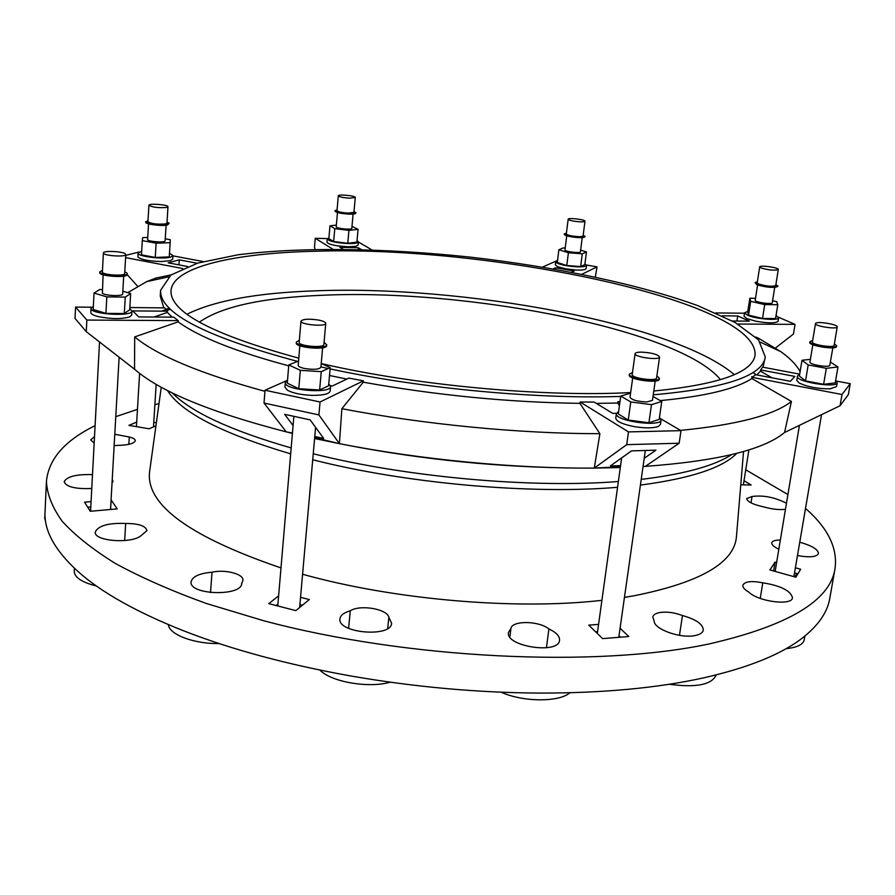 <?xml version="1.0" encoding="UTF-8"?>
<svg xmlns="http://www.w3.org/2000/svg" width="895" height="895" viewBox="0 0 895 895"><rect width="100%" height="100%" fill="white"/><g stroke="black" fill="none" stroke-linecap="round" stroke-linejoin="round"><path stroke-width="1.34" d="M199.35 322.178C221.535 306.515 262.94 297.52 323.554 295.216C467.839 288.705 679.674 329.55 720.553 379.715M835.65 380.52L837.183 382.668L836.512 386.629L829.922 388.844C817.896 388.877 807.614 386.92 799.101 382.97L796.751 380.297L797.702 375.755L799.593 374.781M837.183 382.668C837.228 388.475 795.364 381.807 797.4 376.359M810.4 359.342L801.987 360.271L799.38 376.068L805.534 380.878L823.613 384.313L835.248 382.859L837.966 366.961L830.426 362.095M821.509 414.687L793.876 576.637M775.372 570.025L774.578 571.245M794.861 576.917L796.908 573.505L796.449 576.212M796.908 573.505L794.67 573.001M801.987 360.271L808.185 364.936L805.534 380.878M808.185 364.936L826.32 368.315L823.613 384.313M826.32 368.315L837.966 366.961M832.842 347.819L829.777 365.44C828.322 367.823 808.979 364.511 809.953 362.05L812.828 344.732M815.647 323.319C817.314 321.025 838.201 324.471 837.25 326.899C837.34 329.651 814.472 326.172 815.49 323.587L815.647 323.319M837.25 326.899L834.118 345.358C834.185 348.256 811.396 344.732 812.425 342.013L815.49 323.587M834.386 343.803L836.624 345.761C836.702 349.318 808.644 344.978 809.93 341.644L812.682 340.458M836.624 345.761L836.489 346.555C836.568 350.124 808.521 345.783 809.796 342.438L809.93 341.644M836.344 381.057L850.25 383.686L842.005 394.505L752.057 377.321L755.738 374.714L790.352 381.304L794.872 376.415L760.66 369.948L762.596 367.14L799.694 374.144M830.694 388.799L829.922 388.844M805.601 508.483C827.931 528.039 837.742 548.042 835.046 568.47L829.788 598.352C827.483 612.258 818.366 625.46 802.446 637.956C781.313 654.39 748.254 667.726 703.257 677.94C657.534 687.998 603.521 693.054 541.195 693.088C478.467 692.797 415.213 687.136 351.455 676.083C288.011 664.772 232.23 649.748 184.113 631.009C136.722 612.236 101.348 592.389 77.966 571.48C55.188 550.705 44.202 531.048 45.018 512.522L46.439 481.409C48.598 459.057 64.82 440.485 95.094 425.673M161.85 311.147L169.356 308.07M752.896 372.499L756.365 374.837M163.863 311.158L169.871 308.753M736.507 535.937L736.417 537.078C733.967 563.1 699.722 582.69 633.694 595.846L624.453 597.379M601.91 600.332C515.587 610.233 393.99 599.818 302.577 574.243M280.985 567.922C189.919 536.832 146.109 504.948 149.532 472.291L149.689 471.15M682.471 615.547C695.986 619.306 702.933 624.128 703.313 630.013C702.81 632.653 700.136 634.477 695.303 635.506C680.849 638.885 653.742 629.219 654.144 620.917L652.802 617.147C653.238 614.899 655.52 613.366 659.649 612.549C666.719 611.498 674.327 612.493 682.471 615.547L679.462 635.349M835.046 568.47C830.347 600.646 788.193 625.84 708.583 644.053C595.958 667.938 407.359 659.145 263.678 620.738L206.186 603.431C171.337 590.789 141.074 577.476 115.433 563.503C92.644 549.373 74.889 535.288 62.169 521.237C52.268 507.398 47.021 494.118 46.439 481.409M115.768 416.667L137.461 409.373M154.88 404.641L158.986 403.645M745.748 469.797L787.913 494.543M744.013 480.738L751.151 485.012L740.769 484.81M795.543 567.822L800.645 569.231L795.868 577.197L769.913 569.947L775.025 562.127L776.603 562.563M620.067 628.256L628.816 636.513L602.626 638.616L588.765 625.146L598.587 624.386M300.53 597.301L309.323 599.56L295.853 610.625L268.791 603.622L278.613 595.869M111.092 499.88L117.189 508.886L90.261 511.28L84.555 502.184L91.055 501.614M155.931 425.841L149.096 428.794L128.914 425.371L136.7 422.104M153.772 422.373L156.356 422.798M785.463 509.289C779.746 510.094 772.497 509.3 763.703 506.894C753.042 504.523 747.347 501.759 746.631 498.627L752.046 496.501C763.178 495.013 774.656 497.251 786.47 503.225M799.884 542.247C811.81 545.626 818.008 549.362 818.466 553.434C816.777 557.003 809.83 557.708 797.624 555.582M778.829 549.206C773.974 546.912 771.624 544.786 771.781 542.829C772.295 540.938 775.148 540.021 780.35 540.065M762.797 582.824C780.664 585.666 790.565 590.633 792.489 597.703C792.299 606.027 758.087 601.686 748.802 592.076C744.606 589.682 742.615 587.422 742.839 585.296C744.662 581.448 751.319 580.62 762.797 582.824L760.235 598.408M548.903 628.95C556.209 632.362 559.767 636.11 559.543 640.205C559.051 654.648 505.261 646.526 508.472 632.463L510.922 628.491C512.041 620.336 538.969 620.694 548.903 628.95L546.442 647.79M388.855 617.349L391.596 623.222C391.551 637.833 337.169 633.157 339.966 618.803C340.492 615.268 343.937 612.594 350.292 610.804C359.958 604.315 387.311 608.902 388.855 617.349L387.703 628.491M241.728 583.037L241.717 583.327C242.131 596.685 188.845 595.108 191.094 581.84C192.425 576.525 199.406 573.315 212.014 572.229C225.148 569.097 244.022 574.019 242.959 580.441L241.684 583.618M141.086 535.635C131.475 544.149 93.505 541.117 95.295 532.055C98.193 525.701 108.317 522.837 125.669 523.463C138.613 523.497 145.706 525.88 146.948 530.612L141.086 535.635M91.76 488.48C75.404 489.151 66.208 486.902 64.171 481.756C66.845 476.554 76.288 474.171 92.498 474.618M112.233 479.496L113.005 481.275L112.032 483.076M114.784 434.254L129.283 437.017C133.266 437.991 135.268 439.21 135.313 440.698C134.149 443.562 128.388 445.117 118.028 445.386L114.146 445.643M94.165 443.148L90.686 439.859L94.512 436.592M804.874 636.043L804.202 639.869C803.095 644.601 797.076 647.532 786.123 648.662M716.213 674.897C711.838 684.764 696.187 687.886 669.27 684.25M569.869 692.752C559.285 702.362 523.016 702.161 501.088 692.193M390.287 682.191C368.628 688.468 331.06 681.945 319.884 670.075M219.118 643.55C194.002 644.031 169.11 634.566 168.349 624.62M96.447 586.012C81.915 582.354 74.509 577.443 74.24 571.278L74.397 568.224M45.589 521.315L44.75 518.339L45.018 512.488M129.283 437.017L128.846 444.345M125.669 523.463L124.662 540.569M212.014 572.229L210.515 592.579M350.292 610.804L348.591 628.357M510.922 628.491L509.87 637.016M752.046 496.501L751.028 502.867M111.148 499.88L110.633 509.054M775.025 562.127L773.56 570.965M774.701 287.44L772.284 302.711C772.385 304.803 754.463 302.23 755.212 300.272L757.595 285.013M775.931 284.353L777.777 286.523C773.638 288.1 766.646 287.508 756.823 284.722L755.056 282.596L757.383 281.735M777.889 285.829C773.75 287.407 766.758 286.803 756.935 284.028L755.056 282.596M778.281 269.518L775.741 285.516C772.385 286.803 766.713 286.31 758.725 284.062L757.192 282.887L759.687 266.911C759.564 264.864 779.019 267.583 778.281 269.518C774.925 270.726 769.241 270.223 761.22 268.03L759.687 266.911M755.514 298.337L749.831 298.259L750.681 301.324L764.71 304.591L777.789 304.736L776.703 301.649L772.598 300.698M777.789 304.736L775.573 318.564L762.529 318.463L764.71 304.591M750.681 301.324L748.533 315.141L762.529 318.463M749.831 298.259L747.705 311.963L748.533 315.141M776.066 315.521L778.628 317.747L778.024 321.35C775.35 323.363 767.921 323.308 755.749 321.193L746.777 318.575L744.047 316.192M778.628 317.747C778.963 320.947 755.358 318.978 747.303 315.13L744.573 312.825L747.795 311.404M166.101 225.204L165.116 240.833C165.441 242.981 147.048 241.594 147.608 239.513L148.548 223.851M167.029 221.949L169.144 223.336L167.488 224.969C162.14 226.401 144.99 224.253 145.695 222.24L148.011 220.483M169.144 223.336L167.533 224.253C162.185 225.685 145.024 223.537 145.74 221.524M167.98 206.756L166.962 223.157L165.642 223.907C157.274 224.567 151.378 223.828 147.932 221.691L148.917 205.257C148.615 203.143 168.562 204.72 167.98 206.756L166.66 207.461C158.281 208.043 152.363 207.304 148.917 205.257M147.731 237.466L142.674 237.622L142.305 240.621L156.122 243.194L170.151 242.735L170.274 239.726L165.251 238.786M170.151 242.735L169.256 256.899L155.26 257.447L156.122 243.194M142.305 240.621L141.466 254.829L155.26 257.447M169.491 253.274L172.948 255.623L172.724 259.136L170.33 260.68L161.413 261.53C149.073 261.195 141.253 259.707 137.931 257.055L137.998 253.039L141.678 251.238M172.948 255.623L170.553 257.145C162.599 259.584 136.913 256.339 137.998 253.039M353.111 214.05L351.802 228.337C352.037 230.116 335.659 228.527 336.207 226.815L337.482 212.529M354.017 211.321L355.818 213.167C355.528 213.905 353.256 214.229 349.005 214.129C340.883 213.603 336.207 212.607 334.976 211.13L337.068 209.665M355.874 212.518C355.583 213.256 353.312 213.581 349.061 213.48C340.939 212.954 336.263 211.958 335.032 210.482M355.281 197.471L353.928 212.328L348.379 213.099C341.789 212.686 337.986 211.869 336.99 210.672L338.31 195.804C338.075 194.047 355.841 195.792 355.281 197.471L349.732 198.175C343.121 197.739 339.317 196.945 338.31 195.804M336.363 225.092L329.975 225.808L334.786 228.639L348.938 230.407L358.067 229.333L351.981 226.379M358.067 229.333L356.881 242.142L347.763 243.295L348.938 230.407M334.786 228.639L333.645 241.527L347.763 243.295M329.975 225.808L328.845 238.618L333.645 241.527M357.027 240.554L358.403 241.907L358.112 245.096L355.908 246.315L347.931 246.796L337.527 245.845C330.781 244.704 327.268 243.451 326.988 242.097L327.268 238.898L328.912 237.824M358.403 241.907C357.966 243.116 354.565 243.675 348.222 243.574C336.072 242.858 329.091 241.292 327.268 238.898M582.22 237.645L580.419 251.797C580.587 253.565 564.365 251.596 564.969 249.929L566.736 235.777M583.216 234.96L584.95 236.828C583.641 237.947 579.166 237.958 571.502 236.862C566.882 236.023 564.488 235.184 564.309 234.345L566.445 232.946M585.028 236.19C583.73 237.309 579.244 237.32 571.581 236.224C566.971 235.385 564.566 234.546 564.387 233.707M584.972 221.233L583.092 235.956C582.03 236.862 578.394 236.873 572.173 235.978C568.414 235.295 566.468 234.613 566.322 233.931L568.157 219.219C567.978 217.485 585.576 219.588 584.972 221.233C583.92 222.094 580.273 222.083 574.031 221.199C570.272 220.528 568.314 219.868 568.157 219.219M565.204 248.083L563.223 247.926L558.883 249.772L568.403 252.737L582.276 253.822L586.471 251.931L580.631 250.141M586.471 251.931L584.838 264.584L580.654 266.576L582.276 253.822M568.403 252.737L566.792 265.513L580.654 266.576M558.883 249.772L557.305 262.47L566.792 265.513M584.927 263.924L586.516 265.423L586.102 268.589C585.643 269.764 582.365 270.245 576.257 270.033L565.987 268.88L557.798 266.766L555.292 264.853L555.683 261.687L557.54 260.624M586.516 265.423C584.547 267.281 577.834 267.37 566.39 265.692C559.509 264.394 555.94 263.063 555.683 261.687M123.689 276.141L122.682 293.963C123.118 296.536 104.402 295.809 102.399 293.157L103.104 274.776M124.785 271.856L126.9 272.975L127.213 274.496C127.739 278.177 98.886 276.264 99.759 272.662L99.804 271.834L102.477 270.357M127.269 273.68C127.795 277.349 98.931 275.436 99.804 271.834M125.77 254.504L124.696 273.501C125.11 276.488 101.672 274.922 102.388 272.002L103.395 252.961C102.981 250.41 123.152 251.338 125.479 253.956L125.77 254.504C126.195 257.357 102.69 255.735 103.395 252.961M102.321 289.544L99.759 289.51L94.042 293.057L106.818 296.883L125.255 297.095L130.659 293.515L122.839 291.199M94.042 293.057L93.192 309.469L105.923 313.384L124.316 313.53L129.719 309.782L130.659 293.515M125.255 297.095L124.316 313.53M106.818 296.883L105.923 313.384M129.786 308.685L131.968 310.957L131.733 315.029L129.764 316.852C121.653 319.202 111.204 319.123 98.439 316.64L97.566 316.416C93.091 315.185 90.843 313.876 90.798 312.478L91.01 308.395L93.348 306.426M131.968 310.957C132.773 316.953 89.657 314.279 91.01 308.395M91.189 511.202L90.619 510.016L99.535 341.979M90.775 507.04L87.676 507.152M655.196 381.046L652.455 400.345L646.816 401.978C637.307 401.519 631.713 399.942 630.024 397.235L632.698 377.958M656.885 375.844L659.414 378.294L659.279 379.2C659.402 383.877 627.854 379.536 629.274 375.083L629.409 374.177L632.496 372.499M659.414 378.294C659.525 382.959 627.977 378.63 629.409 374.177M659.57 356.993L656.594 377.903C656.684 381.695 631.064 378.171 632.217 374.558L635.103 353.67C635.394 352.675 637.453 352.16 641.279 352.115C651.582 352.675 657.68 354.297 659.57 356.993C659.682 360.607 633.973 357.105 635.103 353.67M630.595 393.162L620.75 396.071L630.774 401.944L651.482 404.663L661.763 401.463L653.003 396.496M630.774 401.944L628.256 420.035L648.909 422.764L659.19 419.397L661.763 401.463M651.482 404.663L648.909 422.764M620.75 396.071L618.288 413.993L628.256 420.035M659.492 417.271L661.092 419.9C661.204 427.508 614.127 420.907 616.386 413.658L618.624 411.566M661.092 419.9L660.454 424.375L658.496 426.344C653.719 428.179 646.123 428.347 635.707 426.859L634.521 426.658C622.528 424.297 616.286 421.444 615.771 418.122L616.386 413.658M597.58 631.68L595.645 631.825M620.615 637.162L618.993 635.808M322.625 347.775L320.902 367.297C319.034 369.478 313.586 369.87 304.535 368.483C300.407 367.565 298.292 366.502 298.192 365.305L299.847 345.75M324.057 342.405L326.72 344.776L326.641 345.694C327.022 350.448 295.081 347.618 296.256 342.998L296.334 342.08L299.366 340.201M326.72 344.776C327.111 349.52 295.16 346.689 296.334 342.08M325.758 323.33L323.878 344.519C324.18 348.368 298.236 346.074 299.187 342.326L300.988 321.104C303.025 318.978 308.943 318.642 318.754 320.108C323.296 321.059 325.623 322.133 325.758 323.33C326.082 327.011 300.049 324.672 300.988 321.104M298.561 361.021L288.794 364.947L300.34 370.329L321.26 371.671L330.221 367.621L321.238 363.538M288.794 364.947L287.273 383.172L298.773 388.698L319.627 389.996L328.588 385.767L330.221 367.621M300.34 370.329L298.773 388.698M321.26 371.671L319.627 389.996M328.767 383.865L330.591 386.517C331.15 394.236 283.469 390.119 285.304 382.579L287.519 380.297M330.591 386.517L330.177 391.037C329.237 393.934 323.375 395.377 312.601 395.377L311.359 395.344C300.865 394.818 292.911 393.129 287.519 390.276L284.923 387.121L285.304 382.579M302.387 605.266L299.892 604.617M277.909 604.181L276.029 605.49M643.069 466.373L645.373 466.373L679.148 443.226L626.713 444.658L628.48 431.905L580.128 402.012L579.949 403.354C508.819 402.37 436.581 395.31 363.269 382.199L363.404 380.845L348.916 378.104L332.246 386.036L330.445 385.656M314.671 437.7L339.418 443.651L318.9 414.922L264.014 403.041L286.255 431.871L292.441 433.046M314.772 436.491L323.699 438.46L310.129 419.878L284.632 414.318L293.079 425.494M264.014 403.041L265.032 390.242L287.519 380.263M318.9 414.922L320.052 401.989L265.032 390.242M363.269 382.199L341.868 408.702L339.418 443.651L314.592 438.505M363.404 380.845L320.052 401.989M312.601 395.377L311.359 395.344M178.933 264.864L179.257 259.852L168.215 262.828L187.592 266.52M127.202 274.597L137.461 286.098M203.221 261.564L172.936 255.847M171.102 274.888L156.054 278.021L156.032 279.598M182.681 268.522L125.591 257.615M197.224 263.253L179.257 259.852M125.725 255.366L138.837 252.088M161.413 261.53L162.275 261.519M555.459 269.238L555.65 267.75L574.165 271.028L571.681 272.203M582.007 274.217L597.043 266.878L595.343 276.958M542.627 267.057L557.563 260.423M553.233 268.847L555.65 267.75M586.404 265.009L597.043 266.878M575.519 269.988L576.257 270.033M850.25 383.686L848.348 394.628L840.069 405.737L784.557 432.509C763.771 449.805 717.376 461.093 645.373 466.373L643.046 466.519M840.069 405.737L842.005 394.505M752.057 377.321L751.856 378.54L791.426 401.452L784.557 432.509M760.66 369.948L760.481 371.145L772.027 377.824M736.943 321.059L737.726 315.969L749.328 321.148L732.468 321.025M737.816 324.024L795.04 324.37L793.473 334.003L775.495 348.01M722.12 315.834L737.726 315.969M715.754 312.937L744.506 313.205M755.783 337.012L758.445 338.209L758.188 339.462M778.516 317.244L795.04 324.37M754.932 321.025L755.749 321.193M358.19 249.448L358.347 247.77L339.921 247.3L343.031 249.202M332.806 249.146L315.253 238.294L314.492 247.165L315.074 249.313M361.323 249.526L358.347 247.77M371.839 249.862L358.403 241.997M315.253 238.294L327.369 238.618M337.527 245.845L338.31 245.968M288.727 365.831C235.732 351.623 198.88 336.967 178.15 321.864L178.228 320.611L173.753 317.154L138.68 316.919L132.762 310.901L167.454 311.192L167.376 312.411L154.018 317.02M91.805 307.209L75.56 307.063L75.012 318.374L86.267 331.665L134.53 369.199L134.697 336.923L178.15 321.864M86.267 331.665L86.86 320.063L75.56 307.063M178.228 320.611L86.86 320.063M167.454 311.192L164.769 307.88L129.853 307.556M98.439 316.64L97.566 316.416M620.291 467.57L594.28 468.085L620.403 466.776M626.713 444.658L594.28 468.085C515.475 468.723 420.863 459.706 339.418 443.651M644.221 458.296L655.923 450.163L631.523 450.879L610.312 465.971L620.559 465.635M580.128 402.012L594.135 402.068L612.695 413.367L616.476 413.3M619.821 402.873L617.841 401.698L617.662 403.03L619.441 405.625M679.148 443.226L681.005 430.652L628.48 431.905M660.935 418.916L681.005 430.652M579.949 403.354L599.885 433.695L594.28 468.085M635.707 426.859L634.521 426.658M653.775 391.037C718.763 384.548 752.527 372.577 755.067 355.136C758.378 300.832 490.941 245.756 317.367 251.193C236.067 252.815 172.802 266.52 171.023 290.651C169.938 312.075 212.529 334.573 298.796 358.168M321.394 363.605C415.873 385.454 543.556 397.257 630.673 392.558M620.694 396.463L606.855 396.765C523.72 398.13 415.593 387.311 330.11 368.908M328.241 368.516L320.936 366.916M298.505 361.647C205.458 336.8 159.5 313.015 160.608 290.304L170.934 275.011L197.75 263.096L237.824 254.829C300.541 246.796 384.984 248.105 470.311 257.122C555.538 266.934 638.236 284.084 697.686 305.598L734.996 322.413L758.568 339.887L765.314 357.071C762.551 375.833 725.185 388.419 653.238 394.818M791.426 401.452C773.962 415.157 736.999 424.801 680.558 430.394M760.481 371.145L756.767 374.915M617.662 403.03L596.316 403.399M617.841 401.698L619.989 401.642M751.856 378.54C735.824 388.956 705.294 396.306 660.253 400.602M765.314 357.071L762.999 367.219M163.852 307.869L160.25 296.111L160.608 290.304M172.198 317.143L167.376 312.411M346.868 379.077L329.517 375.508M264.942 391.339C200.614 373.707 157.196 355.572 134.697 336.923M292.408 433.393L286.255 431.871C210.381 412.248 159.802 391.361 134.53 369.199M758.445 338.209L780.876 351.69C790.117 358.313 796.528 364.947 800.119 371.593M127.761 292.654L146.59 281.668L156.054 278.021M599.885 433.695C520.208 433.728 424.353 424.498 341.868 408.702M734.336 374.658C674.024 323.252 462.178 284.767 313.932 290.886C256.541 292.945 214.229 300.72 186.999 314.234M165.251 311.169L169.826 309.401M563.481 467.85C486.019 466.351 409.328 457.882 333.41 442.454M751.688 376.616L753.031 377.5M731.618 454.638C714.993 465.411 686.778 473.421 646.962 478.68L641.223 479.362M618.367 481.51C531.373 488.435 406.487 477.248 313.25 453.765M291.177 447.959C230.91 430.562 191.261 412.203 172.209 392.871M736.775 453.34C722.97 467.559 692.025 477.975 643.952 484.598L640.417 485.034M617.561 487.305C530.959 494.666 405.692 483.513 312.713 459.75M290.674 453.866C222.184 433.516 181.114 412.394 167.454 390.488M799.425 425.338L775.137 571.402M161.257 387.199L149.532 472.291M743.544 451.483L736.417 537.078M744.573 312.825L744.036 316.248M748.914 449.861L743.353 484.855M139.609 373.349L136.432 426.647M162.879 276.6L162.789 278.121M156.155 384.313L153.492 426.893M119.124 357.217L110.544 509.479M621.633 457.916L597.323 633.47M645.329 450.476L618.781 637.307M293.862 416.332L277.763 605.937M315.588 427.351L299.635 607.526M760.515 342.237L780.876 351.69M168.517 276.879L146.59 281.668"/></g></svg>

